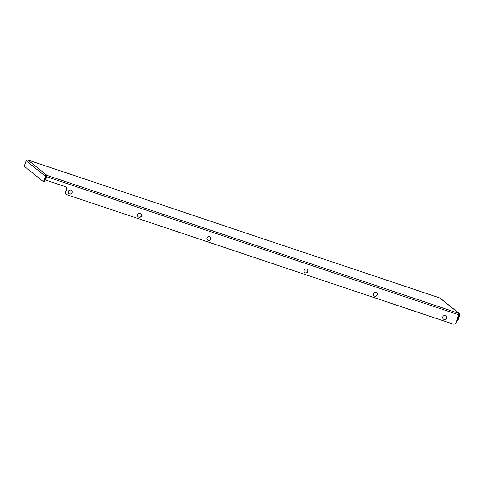 <?xml version="1.0" encoding="UTF-8"?>
<svg xmlns="http://www.w3.org/2000/svg" width="484" height="484" viewBox="0 0 484 484"><rect width="100%" height="100%" fill="white"/><g stroke="black" fill="none" stroke-linecap="round" stroke-linejoin="round"><path stroke-width="0.73" d="M71.426 190.387A2.057 2.015 -51.3 0 1 69.406 193.878A2.057 2.015 -51.3 0 1 68.855 193.594M70.876 190.097A2.057 2.015 -51.3 0 1 71.965 193.001A2.057 2.015 -51.3 0 1 68.91 193.642A2.057 2.015 -51.3 0 1 70.876 190.097M140.765 213.613A2.057 2.015 -51.3 0 1 138.745 217.11A2.057 2.015 -51.3 0 1 138.194 216.82M140.215 213.329A2.057 2.015 -51.3 0 1 141.31 216.227A2.057 2.015 -51.3 0 1 138.255 216.868A2.057 2.015 -51.3 0 1 140.215 213.329M210.11 236.845A2.057 2.015 -51.3 0 1 208.09 240.336A2.057 2.015 -51.3 0 1 207.539 240.052M209.56 236.555A2.057 2.015 -51.3 0 1 210.655 239.459A2.057 2.015 -51.3 0 1 207.6 240.1A2.057 2.015 -51.3 0 1 209.56 236.555M307.195 269.364A2.057 2.015 -51.3 0 1 305.174 272.861A2.057 2.015 -51.3 0 1 304.624 272.571M306.644 269.08A2.057 2.015 -51.3 0 1 307.733 271.978A2.057 2.015 -51.3 0 1 304.678 272.619A2.057 2.015 -51.3 0 1 306.644 269.08M376.54 292.596A2.057 2.015 -51.3 0 1 374.519 296.087A2.057 2.015 -51.3 0 1 373.969 295.803M375.989 292.306A2.057 2.015 -51.3 0 1 377.078 295.21A2.057 2.015 -51.3 0 1 374.023 295.845A2.057 2.015 -51.3 0 1 375.989 292.306M445.879 315.822A2.057 2.015 -51.3 0 1 443.858 319.319A2.057 2.015 -51.3 0 1 443.308 319.029M445.328 315.538A2.057 2.015 -51.3 0 1 446.423 318.436A2.057 2.015 -51.3 0 1 443.368 319.077A2.057 2.015 -51.3 0 1 445.328 315.538M43.475 181.73L45.399 176.23A1.313 1.283 128.7 0 1 47.051 175.408L45.69 180.066L65.104 186.57A2.384 2.335 -51.3 0 1 66.538 189.559L65.751 191.803A2.384 2.335 128.7 0 0 67.185 194.792L453.072 324.056A2.384 2.335 128.7 0 0 456.073 322.556L459.014 313.402L47.051 175.408L46.815 176.079A0.599 0.581 128.7 0 0 46.065 176.454L44.141 181.954L43.475 181.73L24.2 166.284L26.124 160.785A1.313 1.283 -51.3 0 1 27.782 159.956L27.745 159.944M45.69 180.066L46.815 176.079M65.751 186.909A2.384 2.335 -51.3 0 1 66.423 189.462L65.636 191.712A2.384 2.335 128.7 0 0 66.423 194.356M439.702 297.944L439.738 297.956A1.313 1.283 -51.3 0 1 440.125 298.168L459.401 313.614A1.313 1.283 128.7 0 0 459.014 313.402L439.738 297.956L27.782 159.956L439.72 297.944M45.926 176.854A2.384 2.335 128.7 0 0 46.258 178.021M46.282 177.949A2.384 2.335 -51.3 0 1 46.095 176.382M459.401 313.614A1.313 1.283 128.7 0 1 459.8 315.048L457.876 320.547L457.211 320.323L459.134 314.824A0.599 0.581 128.7 0 0 458.971 314.189M47.051 175.408L27.782 159.956M46.827 176.805L458.79 314.806M45.399 176.23L26.124 160.785"/></g></svg>

